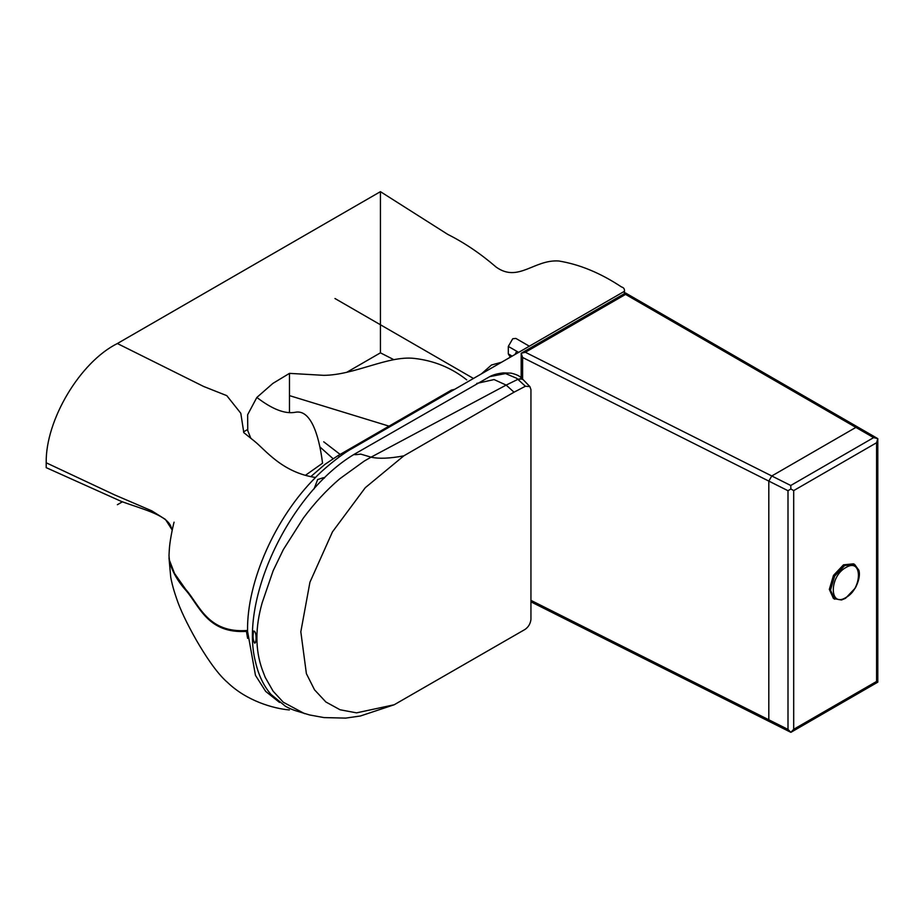 <?xml version="1.0" encoding="UTF-8"?>
<svg xmlns="http://www.w3.org/2000/svg" width="924" height="924" viewBox="0 0 924 924"><rect width="100%" height="100%" fill="white"/><g stroke="black" fill="none" stroke-linecap="round" stroke-linejoin="round"><path stroke-width="1.39" d="M346.719 372.314L380.434 352.841L380.434 191.661L117.371 343.532C80.111 362.035 45.472 420.05 46.2 462.785L46.2 467.648L121.206 501.362C140.922 508.72 164.795 514.287 170.501 525.56L172.176 530.272M117.371 504.712L122.361 501.836M243.532 431.878L247.366 429.66M246.477 631.646L247.62 638.357M169.011 555.312L169.346 560.568C171.806 570.766 177.223 580.572 185.585 590.009C199.226 605.278 207.519 634.476 247.551 631.288L255.474 675.375L265.673 691.395L279.533 702.448M380.434 352.841L393.843 359.679M380.434 191.661L447.77 234.396C464.483 242.781 480.619 253.696 496.2 267.128C518.306 282.917 534.153 259.251 558.812 260.995C579.637 264.403 600.508 273.03 621.425 286.914C623.769 287.583 624.763 289.062 624.37 291.337L352.679 448.198C339.893 454.908 320.235 472.129 315.534 477.477C275.317 517.521 246.916 581.462 247.551 630.468L247.551 631.288M624.474 293.624L624.474 290.355L624.37 293.682M501.617 362.22L491.476 365.003L481.346 373.92M529.348 346.211L515.881 338.427L512.739 338.738L508.316 346.419L508.316 353.915L510.314 357.195M514.957 354.516L516.735 351.27M289.478 412.358L289.478 373.365L272.903 383.391L256.849 397.436C272.233 409.251 285.019 414.195 295.206 412.289C309.424 409.274 318.537 431.15 322.557 463.201L305.394 475.34M310.73 476.692L324.982 464.333L337.918 455.694L451.397 390.101L454.62 389.351M256.849 397.436L247.644 414.726L247.759 430.676L250.739 438.022M319.889 446.904L333.044 458.674M323.735 441.811L340.136 454.412L323.723 441.799M289.478 373.365L323.735 375.34C354.608 375.144 388.022 355.44 414.183 358.397C433.991 360.626 451.513 367.787 466.747 379.88M117.371 343.532L203.673 386.486L226.784 395.645L240.806 413.271L243.797 432.64L254.227 441.002C265.107 449.572 282.028 472.545 315.534 477.477M46.2 462.785L114.599 494.883L151.755 510.822L165.477 519.45L172.222 530.064M169 555.959L169.462 560.291L174.497 573.388L185.585 589.2C199.226 604.446 207.519 633.61 247.551 630.468M265.246 677.408L273.146 691.244L283.322 702.252L304.631 713.663L283.322 702.252L273.146 691.244L265.246 677.408L262.185 669.45L265.246 677.408M273.146 570.743L262.185 602.714C255.14 627.419 255.14 649.664 262.185 669.45C255.14 649.641 255.14 627.396 262.185 602.714L273.146 570.743L283.322 549.618L273.146 570.743M303.349 518.087L283.322 549.618L303.349 518.087C314.379 503.176 326.519 490.067 339.789 478.759C326.519 490.067 314.379 503.176 303.349 518.087M364.183 461.122L339.789 478.759L364.183 461.122L371.067 457.161L364.183 461.122M356.156 453.361C352.518 454.804 354.054 455.058 360.753 454.123L371.067 457.161L506.167 385.089L518.098 379.233L522.176 379.013L523.192 379.683L520.789 378.69L518.098 379.233L506.167 385.089L371.067 457.161C378.84 458.939 389.755 458.5 403.823 455.844L365.28 487.699L332.467 531.866L309.933 582.236L300.82 631.797L306.387 673.642L314.518 689.801L325.872 701.986L340.044 709.759L356.548 712.854L394.167 704.769L525.075 629.406C528.482 626.98 530.445 623.654 530.942 619.45L530.942 389.616L529.891 386.613L525.398 386.244L514.033 392.203L403.823 455.844M523.25 379.729L521.69 378.366C520.108 376.172 516.574 374.439 511.076 373.146L503.291 372.915C497.632 373.539 493.104 374.774 489.72 376.622L505.578 373.573L516.712 378.297L525.398 386.244M254.481 642.989C257.6 641.395 256.098 630.468 253.638 631.08C252.599 635.562 252.876 639.535 254.481 642.989C252.933 640.17 252.656 636.197 253.65 631.069C256.918 630.734 256.56 644.548 254.481 642.989M314.056 488.923L317.66 479.544L323.539 477.65L324.382 478.135M489.997 376.484L354.354 454.215C290.228 492.307 239.247 598.868 255.417 661.561C258.35 674.751 263.525 685.689 270.94 694.374L285.551 706.352C292.458 710.048 297.112 711.157 297.678 711.341L309.575 714.957L323.978 717.59L345.668 718.11L360.395 715.996L394.167 704.769M521.182 377.951L521.182 353.257L525.363 352.263L625.56 294.41L625.56 293L521.182 353.257L522.614 357.484L768.814 481.092L771.783 475.976L855.901 427.396L857.992 427.2L855.901 427.396L771.783 475.976L768.814 481.092L787.999 490.713L790.886 488.981L793.693 490.598L876.576 442.746L877.8 438.634L873.619 437.63L790.736 485.493L525.363 352.263M771.783 721.494L769.761 721.748L768.814 719.796L768.814 481.092L768.814 719.796L769.761 721.748L530.942 601.847M769.761 721.748L790.875 732.339L877.8 682.155L876.576 681.45L793.693 729.302L790.875 732.339L787.999 729.417L530.942 600.369M790.886 488.981L790.736 485.493M854.7 564.518L853.522 563.836L843.496 564.83L833.483 575.409L829.325 589.385L833.483 598.556L841.51 599.988L845.541 598.313L855.301 588.045C860.925 577.2 859.251 571.101 858.8 570.154L854.7 564.518L844.686 565.511L834.661 576.091L830.503 590.066L834.661 599.237M473.469 378.47L334.962 298.51M508.316 353.915L512.15 356.133M508.316 346.419L518.653 352.379M289.478 395.622L389.039 426.149M337.918 455.694L339.628 456.687M476.749 383.425L494.074 379.568L506.167 385.089L514.033 392.203M522.614 379.163L522.614 357.484M625.56 294.41L873.619 437.63M787.999 729.417L787.999 490.713M793.693 729.302L793.693 490.598M876.576 681.45L876.576 442.746M845.864 597.562C829.105 608.061 829.105 576.403 845.864 567.555C862.623 557.057 862.623 588.715 845.864 597.562M168.988 557.819L170.732 577.177C171.194 579.706 172.534 586.959 176.53 598.359C180.088 609.182 186.683 623.111 196.327 640.147C204.527 654.227 216.228 672.776 227.65 682.559C246.8 700.935 273.365 708.558 289.374 709.944M174.07 522.187C172.707 527.096 169.566 542.099 169.254 550.6L169.011 555.359M169.462 560.291C171.852 568.422 173.885 573.434 175.572 575.317L174.497 573.388M523.192 379.683L529.879 386.613M625.56 293L877.8 438.634L877.8 682.155"/></g></svg>
